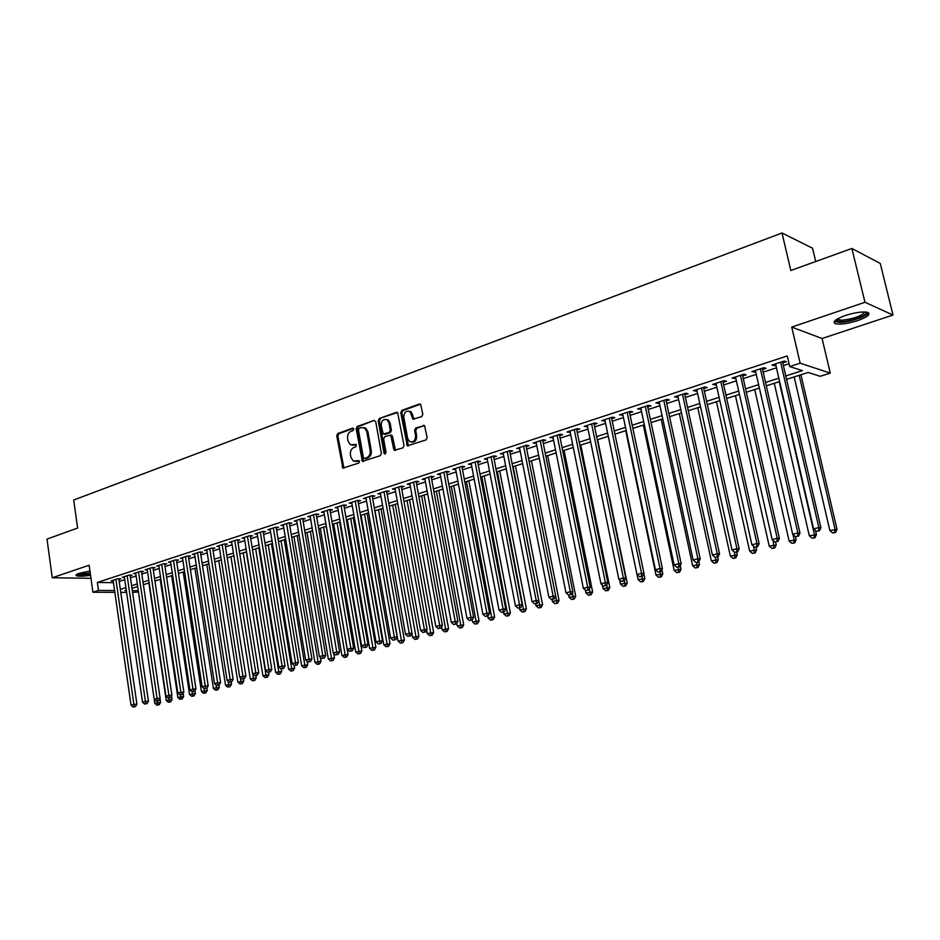 <?xml version="1.0" encoding="UTF-8"?>
<svg xmlns="http://www.w3.org/2000/svg" width="940" height="940" viewBox="0 0 940 940"><rect width="100%" height="100%" fill="white"/><g stroke="black" fill="none" stroke-linecap="round" stroke-linejoin="round"><path stroke-width="1.41" d="M353.769 429.028L352.571 428.158L337.801 433.505L336.72 435.725L342.912 468.132L358.728 463.091L359.491 461.517L358.974 460.706L353.264 461.011L350.879 457.263L350.42 454.643C350.103 451.177 351.266 448.791 353.922 447.487L355.861 446.805L356.131 444.444L350.315 444.726L348.047 441.06L347.589 438.451C347.26 434.997 348.423 432.6 351.078 431.296L353.005 430.602L353.769 429.028M845.318 315.511C835.143 319.283 831.888 322.044 835.578 323.783C840.583 324.688 847.892 323.642 857.515 320.669C867.82 316.897 871.122 314.113 867.42 312.315C862.344 311.422 854.977 312.48 845.318 315.511M89.946 571.073L79.125 573.294C76.281 574.293 75.376 575.092 76.41 575.703C78.831 576.526 83.542 576.396 90.546 575.327M421.684 416.655L422.836 414.329L420.603 404.259L419.346 404.036L401.909 410.334L400.769 412.637L407.29 445.83L425.985 439.955L427.16 437.629L424.516 425.573L415.762 428.005L414.599 430.32L415.598 435.749C415.421 440.813 413.365 442.728 409.44 441.471L407.678 438.498L403.812 417.372C404.047 412.178 406.151 410.298 410.11 411.732L412.954 419.134L421.684 416.655M851.863 248.466L880.275 263.459L893 315.041L864.976 302.269L851.863 248.466L790.822 270.509L782.01 232.991L73.684 500.033L77.609 528.045L47 539.102L52.264 577.748L89.124 565.245L92.931 592.235L98.465 590.438L97.337 582.459L787.262 355.954L789.718 366.565L800.152 363.193L830.29 373.121L820.173 376.317L808.141 372.463L786.568 379.349M864.976 302.269L791.727 327.096L800.152 363.193M375.718 421.672L373.967 420.427L357.247 426.478L356.143 428.722L362.44 461.376L380.277 455.677L381.405 453.409L375.718 421.672M396.422 412.319L379.337 418.488L397.596 412.495L404.036 445.607L402.896 447.898L394.412 450.295L395.493 450.436L392.497 436.36L390.746 435.091M394.835 449.308L393.719 449.167L394.412 450.295M393.719 449.167L390.711 435.079L384.754 436.642L383.626 438.91L386.046 452.375L384.519 453.879L384.014 453.068L378.221 420.768L379.337 418.488M52.264 577.748L90.969 578.323M118.91 579.428L120.861 578.793L117.853 578.746L111.155 580.932L113.2 580.967M130.143 575.762L132.129 575.115L129.121 575.069L122.341 577.278L124.421 577.313M141.529 572.049L143.526 571.403L140.53 571.332L133.668 573.576L135.771 573.611M153.044 568.301L155.065 567.631L152.08 567.56L145.136 569.828L147.263 569.875M164.688 564.494L166.744 563.824L163.772 563.741L156.733 566.045L158.895 566.091M176.485 560.651L178.565 559.97L175.592 559.876L168.483 562.202L170.657 562.261M188.423 556.75L190.526 556.069L187.565 555.975L180.363 558.325L182.572 558.395M200.514 552.814L202.641 552.121L199.691 552.015L192.395 554.389L194.639 554.471M212.746 548.819L214.908 548.114L211.958 547.996L204.579 550.417L206.847 550.499M225.13 544.777L227.316 544.072L224.378 543.943L216.905 546.387L219.208 546.481M237.679 540.688L239.888 539.971L236.962 539.83L229.395 542.298L231.722 542.404M250.381 536.552L252.613 535.812L249.699 535.671L242.038 538.173L244.4 538.291M263.235 532.357L265.503 531.617L262.601 531.452L254.846 533.99L257.243 534.12M276.266 528.104L278.557 527.352L275.667 527.187L267.806 529.749L270.238 529.89M289.45 523.803L291.776 523.039L288.897 522.863L280.942 525.46L283.41 525.613M302.821 519.444L305.171 518.668L302.304 518.481L294.243 521.113L296.746 521.277M316.357 515.026L318.742 514.251L315.887 514.051L307.721 516.718L310.259 516.882M330.069 510.549L332.49 509.762L329.646 509.551L321.374 512.253L323.947 512.441M343.958 506.026L346.413 505.227L343.594 504.991L335.204 507.729L337.812 507.941M358.046 501.431L360.525 500.621L357.717 500.374L349.222 503.159L351.865 503.37M372.311 496.778L374.825 495.956L372.029 495.697L363.416 498.517L366.106 498.752M386.763 492.055L389.313 491.232L386.54 490.962L377.81 493.817L380.547 494.064M401.415 487.284L404 486.438L401.251 486.156L392.403 489.047L395.176 489.317L394.964 488.213L420.568 630.388L427.101 629.33L401.215 486.168M416.279 482.431L418.899 481.586L416.15 481.292L407.185 484.218L409.993 484.488M431.331 477.52L433.986 476.662L431.272 476.345L422.178 479.318L425.033 479.576M446.594 472.55L449.297 471.669L446.594 471.339L437.37 474.359L440.261 474.606M462.081 467.497L464.806 466.604L462.128 466.264L452.774 469.319L455.712 469.577M477.767 462.374L480.54 461.47L477.884 461.117L468.402 464.219L471.375 464.466M493.688 457.181L496.496 456.264L493.864 455.9L484.241 459.037L487.261 459.284M509.832 451.917L512.676 450.988L510.068 450.601L500.315 453.785L503.37 454.02M526.2 446.582L529.091 445.642L526.506 445.231L516.612 448.462L519.714 448.697M542.815 441.166L545.74 440.202L543.179 439.791L533.144 443.069L536.293 443.292M559.664 435.666L562.637 434.691L560.099 434.257L549.923 437.582L553.12 437.805M576.761 430.085L579.78 429.11L577.266 428.652L566.938 432.024L570.181 432.236M594.104 424.434L597.17 423.435L594.691 422.953L584.198 426.384L587.5 426.584M611.717 418.688L614.819 417.677L612.363 417.184L601.729 420.662L605.078 420.85M629.577 412.86L632.738 411.826L630.317 411.321L619.519 414.846L622.914 415.034M647.719 406.95L650.927 405.904L648.53 405.363L637.567 408.947L641.021 409.135M666.131 400.934L669.386 399.876L667.024 399.324L655.897 402.954L659.398 403.131M684.825 394.835L688.127 393.766L685.812 393.19L674.509 396.88L678.057 397.044M703.813 388.643L707.162 387.55L704.883 386.963L693.403 390.711L697.01 390.864M723.095 382.357L726.491 381.252L724.246 380.63L712.591 384.437L716.257 384.589M742.67 375.977L746.125 374.849L743.916 374.202L732.072 378.068L735.809 378.209M762.563 369.49L766.065 368.339L763.903 367.669L751.871 371.606L755.654 371.735M97.337 582.459L113.435 582.659M119.204 581.461L124.762 579.663M130.448 577.806L136.112 575.962M141.834 574.105L147.603 572.225M153.349 570.369L159.248 568.453M165.005 566.573L171.021 564.623M176.802 562.743L182.936 560.745M188.752 558.854L195.003 556.821M200.843 554.929L207.211 552.861M213.086 550.946L219.584 548.831M225.471 546.915L232.098 544.765M238.02 542.838L244.776 540.641M250.721 538.714L257.619 536.47M263.588 534.531L270.626 532.24M276.618 530.289L283.798 527.963M289.826 526.001L297.134 523.627M303.185 521.665L310.647 519.232M316.733 517.259L324.347 514.779M330.457 512.793L338.212 510.279M344.357 508.281L352.277 505.708M358.434 503.699L366.518 501.079M372.71 499.058L380.959 496.379M387.174 494.358L395.587 491.62M401.838 489.599L410.416 486.803M416.702 484.758L425.456 481.914M431.765 479.87L440.696 476.956M447.041 474.9L456.159 471.939M462.527 469.871L471.833 466.839M478.225 464.76L487.719 461.681M494.146 459.589L503.84 456.44M510.303 454.337L520.196 451.118M526.682 449.014L536.787 445.736M543.297 443.61L553.613 440.261M560.158 438.134L570.686 434.715M577.266 432.576L588.005 429.075M594.62 426.924L605.595 423.364M612.234 421.202L623.443 417.56M630.117 415.398L641.562 411.673M648.259 409.488L659.951 405.692M666.683 403.507L678.621 399.629M685.389 397.42L697.586 393.461M704.389 391.252L716.844 387.198M723.671 384.977L736.396 380.841M743.27 378.609L756.265 374.39M763.163 372.146L776.452 367.822M783.384 365.578L789.059 363.721M782.761 362.899L786.334 361.736L784.207 361.042L771.987 365.037L774.137 365.707L775.829 365.155M815.72 261.508L812.559 248.231L782.01 232.991M791.727 327.096L822.077 338.494L893 315.041M822.077 338.494L830.29 373.121M138.462 591.953L132.575 592.435M785.781 375.941L802.384 370.619L789.718 366.565M120.332 589.356L125.901 587.571M131.6 585.738L137.275 583.916M142.998 582.083L148.79 580.227M154.536 578.382L160.446 576.49M166.216 574.645L172.243 572.707M178.036 570.85L184.17 568.876M189.998 567.008L196.26 565.011M202.112 563.13L208.492 561.086M214.367 559.194L220.876 557.115M226.787 555.211L233.425 553.084M239.347 551.181L246.127 549.019M252.084 547.104L258.982 544.894M264.963 542.968L272.012 540.712M278.017 538.785L285.208 536.481M291.247 534.543L298.567 532.193M304.63 530.254L312.103 527.857M318.202 525.895L325.828 523.451M331.949 521.489L339.728 518.998M345.873 517.024L353.804 514.486M359.985 512.5L368.081 509.903M374.285 507.917L382.533 505.262M388.772 503.264L397.197 500.562M403.46 498.553L412.061 495.803M418.347 493.782L427.124 490.962M433.446 488.941L442.387 486.074M448.744 484.03L457.874 481.104M464.254 479.059L473.584 476.063M479.988 474.007L489.505 470.964M495.944 468.896L505.661 465.782M512.124 463.702L522.041 460.53M528.538 458.438L538.655 455.195M545.188 453.103L555.516 449.79M562.085 447.687L572.636 444.303M579.228 442.188L589.991 438.733M596.618 436.606L607.616 433.082M614.266 430.955L625.5 427.348M632.185 425.209L643.653 421.531M650.374 419.369L662.077 415.621M668.834 413.447L680.795 409.617M687.575 407.443L699.795 403.519M706.61 401.333L719.088 397.338M725.939 395.141L738.687 391.052M745.573 388.843L758.604 384.66M765.524 382.439L778.825 378.174M98.465 590.438L114.574 590.543M126.606 592.4L120.767 592.376M114.833 592.341L92.931 592.235M126.277 590.167L124.903 590.602L126.348 590.614M132.317 590.649L138.274 590.696M779.613 381.57L766.3 385.823M759.367 388.032L746.337 392.203M739.451 394.401L726.691 398.466M719.829 400.663L707.338 404.647M700.523 406.82L688.292 410.733M681.512 412.895L669.539 416.714M662.782 418.876L651.067 422.612M644.335 424.762L632.867 428.429M626.169 430.567L614.936 434.151M608.274 436.278L597.276 439.791M590.649 441.906L579.874 445.349M573.271 447.452L562.719 450.824M556.151 452.916L545.811 456.217M539.278 458.309L529.149 461.54L556.551 600.495L559.042 600.495L531.452 460.812M522.652 463.62L512.723 466.781M506.249 468.849L496.531 471.951M490.093 474.007L480.575 477.05M474.16 479.095L464.83 482.079M458.45 484.112L449.308 487.038M442.952 489.059L433.986 491.926M427.665 493.935L418.887 496.743M412.589 498.752L403.988 501.502M397.726 503.499L389.289 506.19M383.062 508.188L374.79 510.82M368.586 512.805L360.49 515.39M354.31 517.364L346.366 519.902M340.221 521.865L332.431 524.344M326.309 526.306L318.684 528.738M312.585 530.689L305.112 533.074M299.038 535.013L291.705 537.351M285.666 539.278L278.475 541.569M272.471 543.496L265.421 545.74M259.428 547.656L252.519 549.865M246.562 551.756L239.794 553.93M233.86 555.822L227.21 557.937M221.311 559.829L214.79 561.909M208.915 563.788L202.523 565.821M196.672 567.689L190.409 569.687M184.581 571.555L178.436 573.518M172.643 575.362L166.615 577.289M160.834 579.134L154.936 581.014M149.178 582.859L143.385 584.704M137.663 586.537L131.988 588.346M409.934 484.5L409.734 483.383M424.904 479.623L424.704 478.495M440.085 474.665L439.873 473.537M455.477 469.647L455.254 468.508M471.069 464.56L470.858 463.42M486.897 459.402L486.673 458.25M502.935 454.173L502.712 453.01M519.221 448.862L518.986 447.687M535.718 443.48L535.495 442.294M552.473 438.017L552.238 436.83M569.464 432.471L569.217 431.284M586.701 426.842L586.454 425.644M604.197 421.144L603.95 419.933M621.951 415.351L621.704 414.129M639.976 409.464L639.717 408.242M658.27 403.507L658.012 402.273M676.847 397.444L676.577 396.198M695.706 391.287L695.436 390.041M714.858 385.048L714.576 383.79M734.316 378.703L734.023 377.434M754.068 372.252L753.774 370.983M774.137 365.707L773.843 364.426M352.336 445.266L353.499 445.043M356.331 444.608L354.639 445.196M355.261 461.517L356.354 461.305M359.174 460.859L357.494 461.434M353.487 428.417L338.94 433.669L337.86 435.89L343.934 468.179M373.967 420.427L358.375 426.643L357.282 428.899L363.486 461.446M359.221 428.358L358.457 429.933L363.345 457.592L364.555 458.473L366.612 457.768C369.303 456.476 370.489 454.067 370.16 450.554L366.788 431.589L364.661 428.041L361.265 427.618L359.221 428.358M364.99 458.544L365.684 458.614L364.99 458.544M363.674 427.559L365.789 428.205L367.928 431.754L371.288 450.707C371.617 454.208 370.442 456.617 367.74 457.909L365.684 458.614M380.465 418.664L379.349 420.944L385.459 453.867M388.948 422.777L387.257 419.875C383.414 418.641 381.405 420.532 381.217 425.55L383.214 434.022L389.148 432.447L390.288 430.168L388.948 422.777L390.065 422.953L388.373 420.051L386.399 419.428M384.331 434.186L385.423 434.327L384.331 434.186M390.065 422.953L391.404 430.332L390.276 432.623L385.423 434.327M409.135 411.18L411.227 411.92L414.105 419.346M411.485 442.106C415.022 442.341 416.761 440.272 416.702 435.913L415.598 435.749M424.445 425.526L416.866 428.182L415.715 430.497L416.702 435.913M420.532 404.2L403.013 410.522L401.873 412.825L408.406 445.995M154.219 699.243L154.818 703.355L160.587 702.403L160 698.397M158.002 704.871L156.863 705.164L159.166 704.777L158.002 704.871L157.427 700.97L158.637 700.664L157.462 700.958M156.863 705.164L154.818 703.355M160.587 702.403L159.166 704.777M115.89 579.381L133.891 704.424L131.036 705.164L113.106 580.297M118.804 578.758L136.911 704.201L133.891 704.424L134.244 706.716L133.104 707.009L135.454 706.621L134.244 706.716M135.454 706.621L136.911 704.201M131.036 705.164L133.104 707.009M90.334 573.811C83.331 574.88 79.066 574.916 77.538 573.905M78.854 573.388C81.157 573.917 84.941 573.753 90.205 572.907M76.457 574.516C79.007 575.268 83.648 575.127 90.369 574.082M866.104 312.068C869.065 314.665 851.417 321.468 841.418 321.656L836.154 320.763L835.895 319.859M836.87 319.224L841.876 320.235C853.849 318.778 861.545 316.028 864.941 311.974M834.156 321.562L839.996 322.42C849.76 322.197 867.115 316.322 868.443 312.726M148.884 582.953L166.263 700.418L172.055 699.466L171.515 695.835M169.459 701.945L168.307 702.239L170.622 701.863L169.459 701.945L168.883 697.962M168.307 702.239L166.263 700.418M172.055 699.466L170.622 701.863M160.2 579.334L177.836 697.457L183.653 696.505L183.159 693.25M181.067 698.996L179.904 699.289L182.231 698.902L181.067 698.996L180.48 694.918M179.904 699.289L177.836 697.457M183.653 696.505L182.231 698.902M171.632 575.68L189.551 694.46L195.391 693.497L194.956 690.641M192.806 696L191.631 696.305L193.969 695.917L192.806 696L192.218 691.84M191.631 696.305L189.551 694.46M195.391 693.497L193.969 695.917M183.218 571.99L201.407 691.429L207.27 690.465L206.906 688.01M204.685 692.968L203.498 693.274L205.848 692.886L204.685 692.968L204.062 688.491M203.498 693.274L201.407 691.429M207.27 690.465L205.848 692.886M127.147 575.715L145.43 701.452L142.528 702.192L124.315 576.631M130.049 575.08L148.438 701.228L145.43 701.452L145.77 703.743L144.619 704.048L146.981 703.661L145.77 703.743M146.981 703.661L148.438 701.228M142.528 702.192L144.619 704.048M138.532 571.99L157.097 698.432L154.172 699.195L135.666 572.93M141.423 571.356L160.106 698.22L157.097 698.432L157.438 700.746M158.637 700.664L160.106 698.22M154.172 699.195L156.263 701.052M150.048 568.23L168.906 695.389L165.945 696.152L147.157 569.17M152.938 567.584L171.903 695.165L168.906 695.389L169.247 697.715L168.049 698.02L169.247 697.715M170.434 697.633L171.903 695.165M165.945 696.152L168.049 698.02M161.715 564.411L180.868 692.298L177.871 693.074L158.778 565.375M164.582 563.765L183.852 692.087L180.868 692.298L181.197 694.648L179.987 694.954L181.197 694.648M182.383 694.554L183.852 692.087M177.871 693.074L179.987 694.954M194.933 568.242L213.404 688.35L219.302 687.387L218.961 685.166M216.717 689.901L215.507 690.218L217.868 689.831L216.717 689.901L216.024 684.919M215.507 690.218L213.404 688.35M219.302 687.387L217.868 689.831M173.512 560.557L192.982 689.173L189.939 689.948L170.551 561.533M176.379 559.899L195.955 688.961L192.982 689.173L193.287 691.534L192.077 691.852L193.287 691.534M194.486 691.452L195.955 688.961M189.939 689.948L192.077 691.852M206.788 564.458L225.553 685.248L231.475 684.273L231.123 682.041M228.89 686.799L227.668 687.116L230.03 686.729L228.89 686.799L228.114 681.312M227.668 687.116L225.553 685.248M231.475 684.273L230.03 686.729M185.462 556.656L205.237 686L202.159 686.799L182.466 557.643M188.305 555.998L208.198 685.8L205.237 686L205.543 688.386L204.309 688.703L205.543 688.386M206.73 688.303L208.198 685.8M202.159 686.799L204.309 688.703M218.785 560.628L237.844 682.099L243.801 681.124L243.437 678.868M241.216 683.662L239.97 683.979L242.356 683.591L241.216 683.662L240.37 677.646M239.97 683.979L237.844 682.099M243.801 681.124L242.356 683.591M197.553 552.708L217.645 682.793L214.532 683.603L194.521 553.695M200.396 552.038L220.606 682.605L217.645 682.793L217.939 685.201L216.694 685.519L217.939 685.201M219.126 685.119L220.606 682.605M214.532 683.603L216.694 685.519M230.934 556.75L250.287 678.915L256.267 677.928L255.903 675.66M253.683 680.49L252.437 680.807L254.822 680.407L253.683 680.49L252.766 673.921M252.437 680.807L250.287 678.915M256.267 677.928L254.822 680.407M209.796 548.702L230.206 679.55L227.057 680.372L206.73 549.712M212.628 548.032L233.155 679.373L230.206 679.55L230.5 681.97L229.231 682.299L230.5 681.97M231.675 681.9L233.155 679.373M227.057 680.372L229.231 682.299M243.237 552.826L262.894 675.684L268.899 674.697L268.523 672.335M266.314 677.27L265.045 677.587L267.454 677.2L266.314 677.27L246.327 551.839M265.045 677.587L262.894 675.684M268.899 674.697L267.454 677.2M222.192 544.66L242.931 676.26L239.735 677.094L219.079 545.67M225.001 543.966L245.881 676.083L242.931 676.26L243.213 678.704L241.933 679.033L243.213 678.704M244.388 678.633L245.881 676.083M239.735 677.094L241.933 679.033M255.68 548.854L275.643 672.417L281.683 671.43L281.283 668.975M279.11 674.004L277.817 674.332L280.238 673.945L279.11 674.004L258.817 547.856M277.817 674.332L275.643 672.417M281.683 671.43L280.238 673.945M234.753 540.559L255.821 672.934L252.59 673.769L231.593 541.581M237.55 539.854L258.747 672.77L255.821 672.934L256.091 675.39L254.799 675.731L256.091 675.39M257.266 675.32L258.747 672.77M252.59 673.769L254.799 675.731M268.276 544.824L288.568 669.116L294.631 668.117L294.173 665.367M292.058 670.714L290.754 671.043L293.174 670.643L292.058 670.714L271.449 543.813M290.754 671.043L288.568 669.116M294.631 668.117L293.174 670.643M247.455 536.399L268.875 669.562L265.597 670.408L244.271 537.445M250.24 535.694L271.789 669.398L268.875 669.562L269.134 672.041L267.818 672.382L269.134 672.041M270.297 671.971L271.789 669.398M265.597 670.408L267.818 672.382M281.037 540.759L301.646 665.755L307.744 664.768L307.18 661.419M305.159 667.365L303.843 667.706L306.287 667.306L305.159 667.365L284.256 539.725M303.843 667.706L301.646 665.755M307.744 664.768L306.287 667.306M260.333 532.193L282.106 666.155L278.781 667.012L257.102 533.25M263.094 531.476L285.008 665.99L282.106 666.155L282.353 668.645L281.013 668.986L282.353 668.645M283.504 668.575L285.008 665.99M278.781 667.012L281.013 668.986M293.95 536.634L314.9 662.371L321.022 661.372L320.352 657.413M318.448 663.981L317.109 664.322L319.553 663.922L318.448 663.981L297.204 535.589M317.109 664.322L314.9 662.371M321.022 661.372L319.553 663.922M273.364 527.939L295.489 662.688L292.129 663.558L270.097 529.009M276.113 527.211L298.38 662.536L295.489 662.688L295.736 665.203L294.385 665.555L295.736 665.203M296.887 665.144L298.38 662.536M292.129 663.558L294.385 665.555M307.039 532.451L328.319 658.928L334.464 657.93L333.688 653.335M331.89 660.55L330.539 660.902L333.007 660.503L331.89 660.55L310.329 531.405M330.539 660.902L328.319 658.928M334.464 657.93L333.007 660.503M286.571 523.627L309.06 659.187L305.653 660.068L283.257 524.708M289.309 522.887L311.939 659.046L309.06 659.187L309.284 661.725L307.921 662.066L309.284 661.725M310.435 661.666L311.939 659.046M305.653 660.068L307.921 662.066M320.281 528.221L341.902 655.45L348.082 654.452L326.215 526.33M345.521 657.084L344.146 657.436L346.625 657.025L345.521 657.084L323.619 527.164M344.146 657.436L341.902 655.45M348.082 654.452L346.625 657.025M299.954 519.256L322.808 655.638L319.353 656.531L296.594 520.349M302.656 518.504L325.675 655.497L322.808 655.638L323.019 658.188L321.645 658.541L323.019 658.188M324.171 658.129L325.675 655.497M319.353 656.531L321.645 658.541M333.7 523.944L355.673 651.925L361.888 650.915L339.657 522.041M359.315 653.57L357.929 653.923L360.42 653.511L359.315 653.57L337.084 522.863M357.929 653.923L355.673 651.925M361.888 650.915L360.42 653.511M313.502 514.826L336.743 652.043L333.242 652.936L310.094 515.942M316.193 514.062L339.587 651.914L336.743 652.043L336.943 654.616L335.545 654.968L336.943 654.616M338.083 654.557L339.587 651.914M333.242 652.936L335.545 654.968M347.283 519.609L369.62 648.353L375.859 647.343L353.276 517.693M373.298 650.01L371.899 650.363L374.39 649.951L373.298 650.01L350.714 518.516M371.899 650.363L369.62 648.353M375.859 647.343L374.39 649.951M327.226 510.338L350.855 648.389L347.306 649.305L323.783 511.466M329.905 509.574L353.687 648.271L350.855 648.389L351.043 650.985L349.633 651.35L351.043 650.985M352.183 650.938L353.687 648.271M347.306 649.305L349.633 651.35M361.054 515.214L383.755 644.734L390.018 643.724L367.058 513.287M387.468 646.391L386.046 646.755L388.549 646.344L387.468 646.391L364.52 514.098M386.046 646.755L383.755 644.734M390.018 643.724L388.549 646.344M341.138 505.791L365.166 644.699L361.571 645.627L337.636 506.942M343.793 505.015L367.975 644.582L365.166 644.699L365.343 647.308L363.897 647.684L365.343 647.308M366.471 647.272L367.975 644.582M361.571 645.627L363.897 647.684M375.001 510.761L398.066 641.068L404.365 640.046L381.041 508.834M401.815 642.737L400.37 643.101L402.896 642.69L401.815 642.737L378.514 509.633M400.37 643.101L398.066 641.068M404.365 640.046L402.896 642.69M355.226 501.196L379.666 640.951L376.024 641.891L351.689 502.348M357.858 500.397L382.463 640.845L379.666 640.951L379.831 643.595L378.373 643.959L379.831 643.595M380.947 643.548L382.463 640.845M376.024 641.891L378.373 643.959M411.885 633.478L412.578 637.355L418.911 636.333L395.188 504.31M416.361 639.036L414.904 639.4L417.43 638.989L416.361 639.036L392.685 505.109M414.904 639.4L412.578 637.355M418.911 636.333L417.43 638.989M369.514 496.52L394.365 637.155L390.664 638.107L365.93 497.695M372.123 495.709L397.138 637.061L394.365 637.155L394.506 639.811L393.038 640.199L394.506 639.811M395.623 639.776L397.138 637.061M390.664 638.107L393.038 640.199M426.654 630.141L427.277 633.595L433.646 632.561L409.535 499.728M431.108 635.275L429.615 635.652L432.165 635.24L431.108 635.275L407.044 500.527M429.615 635.652L427.277 633.595M433.646 632.561L432.165 635.24M383.99 491.796L409.253 633.313L405.516 634.277L380.348 492.983M386.575 490.962L412.026 633.219L409.253 633.313L409.394 635.992L407.901 636.38L409.394 635.992M410.498 635.957L412.026 633.219M405.516 634.277L407.901 636.38M441.636 626.78L442.188 629.777L448.58 628.743L424.058 495.086M446.042 631.468L444.538 631.856L447.099 631.433L446.042 631.468L421.602 495.873M444.538 631.856L442.188 629.777M448.58 628.743L447.099 631.433M398.666 487.002L424.363 629.412L424.481 632.115L422.965 632.502L424.481 632.115M425.585 632.08L427.101 629.33M420.568 630.388L422.965 632.502M456.816 623.373L457.287 625.911L463.714 624.877L438.792 490.386M461.188 627.615L459.66 628.002L462.233 627.579L461.188 627.615L436.348 491.173M459.66 628.002L457.287 625.911M463.714 624.877L462.233 627.579M413.529 482.138L439.673 625.452L435.831 626.451L409.793 483.36M416.068 481.315L442.399 625.382L439.673 625.452L439.779 628.178L438.24 628.578L439.779 628.178M440.872 628.155L442.399 625.382M435.831 626.451L438.24 628.578M472.209 619.93L472.597 621.986L479.059 620.952L453.714 485.628M476.533 623.702L474.994 624.09L477.567 623.678L476.533 623.702L451.294 486.403M474.994 624.09L472.597 621.986M479.059 620.952L477.567 623.678M428.605 477.214L455.207 621.446L451.306 622.456L424.821 478.46M431.119 476.392L457.909 621.387L455.207 621.446L455.301 624.195L453.738 624.595L455.301 624.195M456.382 624.172L457.909 621.387M451.306 622.456L453.738 624.595M487.766 616.1L488.119 618.015L494.616 616.969L468.837 480.798M492.09 619.73L490.527 620.13L493.124 619.707L492.09 619.73L466.44 481.562M490.527 620.13L488.119 618.015M494.616 616.969L493.124 619.707M503.499 612.058L503.863 613.985L510.385 612.939L484.171 475.899M507.87 615.712L506.284 616.111L508.893 615.7L507.87 615.712L481.797 476.662M506.284 616.111L503.863 613.985M510.385 612.939L508.893 615.7M519.444 607.968L519.82 609.907L526.377 608.85L499.716 470.94M523.874 611.635L522.264 612.046L524.884 611.623L523.874 611.635L497.366 471.692M522.264 612.046L519.82 609.907M526.377 608.85L524.884 611.623M443.892 472.221L470.952 617.38L466.992 618.402L440.049 473.478M446.382 471.41L473.631 617.333L470.952 617.38L471.034 620.153L469.448 620.553L471.034 620.153M472.103 620.13L473.631 617.333M466.992 618.402L469.448 620.553M459.39 467.156L486.92 613.256L482.902 614.29L455.501 468.437M461.857 466.358L489.576 613.221L486.92 613.256L486.99 616.053L485.381 616.464L486.99 616.053M488.048 616.029L489.576 613.221M482.902 614.29L485.381 616.464M475.111 462.022L503.123 609.073L499.046 610.119L471.163 463.314M477.555 461.223L505.755 609.038L503.123 609.073L503.17 611.893L501.537 612.304L503.17 611.893M504.228 611.87L505.755 609.038M499.046 610.119L501.537 612.304M535.6 603.809L537.269 603.386L534.566 603.821L535.6 603.809L536 605.76L542.591 604.702L515.472 465.911M540.101 607.499L538.467 607.922L541.099 607.487L540.101 607.499L513.146 466.651M538.467 607.922L536 605.76M542.591 604.702L541.099 607.487M491.044 456.816L519.55 604.82L515.426 605.889L487.038 458.132M493.465 456.029L522.17 604.808L519.55 604.82L519.585 607.663L517.928 608.098L519.585 607.663M520.631 607.663L522.17 604.808M515.426 605.889L517.928 608.098M552.003 599.485L552.414 601.553L556.551 600.495L556.551 603.304L554.894 603.727L556.551 603.304M554.894 603.727L552.414 601.553M559.042 600.495L557.538 603.304M507.212 451.541L536.223 600.519L532.028 601.6L503.147 452.869M509.598 450.754L538.808 600.519L536.223 600.519L536.235 603.386M537.269 603.386L538.808 600.519M532.028 601.6L534.566 603.821M568.618 595.079L569.064 597.299L575.715 596.23L547.656 455.63M573.236 599.05L571.555 599.485L574.222 599.05L573.236 599.05L572.495 592.376M571.555 599.485L569.064 597.299M575.715 596.23L574.222 599.05M523.615 446.183L553.131 596.148L548.889 597.253L519.491 447.522M525.977 445.407L555.693 596.16L553.131 596.148L553.131 599.05L551.428 599.485L553.131 599.05M554.165 599.05L555.693 596.16M548.889 597.253L551.428 599.485M585.373 590.132L585.949 592.976L592.635 591.906L564.082 450.389M590.167 594.738L588.464 595.173L591.143 594.75L590.167 594.738L589.533 588.558M588.464 595.173L585.949 592.976M592.635 591.906L591.143 594.75M540.241 440.743L570.298 591.718L565.986 592.835L536.059 442.106M542.58 439.979L572.836 591.742L570.298 591.718L570.274 594.644L568.559 595.079L570.274 594.644M571.297 594.644L572.836 591.742M565.986 592.835L568.559 595.079M602.352 585.033L603.081 588.581L609.802 587.512L580.744 445.066M607.346 590.367L605.618 590.802L608.309 590.379L607.346 590.367L606.829 584.68M605.618 590.802L603.081 588.581M609.802 587.512L608.309 590.379M557.115 435.232L587.712 587.218L583.341 588.346L552.873 436.618M559.418 434.48L590.226 587.253L587.712 587.218L587.676 590.167L585.926 590.614L587.676 590.167M588.687 590.179L590.226 587.253M583.341 588.346L585.926 590.614M619.577 579.839L620.459 584.139L627.215 583.059L597.652 439.673M624.771 585.926L623.02 586.372L625.723 585.937L624.771 585.926L624.383 580.767M623.02 586.372L620.459 584.139M627.215 583.059L625.723 585.937M574.246 429.639L605.395 582.659L600.954 583.799L569.934 431.049M576.514 428.899L607.875 582.694L605.395 582.659L605.337 585.632L603.562 586.09L605.337 585.632M606.323 585.644L607.875 582.694M600.954 583.799L603.562 586.09M637.05 574.563L638.096 579.616L644.887 578.535L643.865 573.6M642.455 581.413L640.669 581.872L643.395 581.437L642.455 581.413L642.126 576.443M640.669 581.872L638.096 579.616M644.887 578.535L643.395 581.437M591.624 423.964L623.337 578.018L618.826 579.181L587.253 425.385M593.857 423.223L625.782 578.077L623.337 578.018L623.267 581.026L621.457 581.484L623.267 581.026M624.242 581.038L625.782 578.077M618.826 579.181L621.457 581.484M625.699 430.72L655.991 575.033L662.817 573.952L661.913 569.628M660.397 576.843L658.587 577.301L661.325 576.866L660.397 576.843L660.08 571.837M658.587 577.301L655.991 575.033M662.817 573.952L661.325 576.866M609.261 418.194L641.55 573.318L636.979 574.493L604.82 419.651M611.458 417.478L643.971 573.388L641.55 573.318L641.456 576.349L639.623 576.819L641.456 576.349M642.42 576.373L643.971 573.388M636.979 574.493L639.623 576.819M643.312 425.091L674.156 570.392L681.018 569.299L680.243 565.621M678.61 572.202L676.777 572.672L679.526 572.237L678.61 572.202L678.304 567.149M676.777 572.672L674.156 570.392M681.018 569.299L679.526 572.237M627.156 412.355L660.045 568.536L655.403 569.734L622.656 413.823M629.33 411.638L662.43 568.63L660.045 568.536L659.927 571.591L658.07 572.072L659.927 571.591M660.879 571.626L662.43 568.63M655.403 569.734L658.07 572.072M661.196 419.381L692.592 565.668L699.501 564.576L698.843 561.556M697.092 567.49L695.236 567.971L697.997 567.525L697.092 567.49L696.798 562.402L698.667 561.92L696.752 562.414M695.236 567.971L692.592 565.668M699.501 564.576L697.997 567.525M645.322 406.409L678.833 563.683L674.109 564.905L640.751 407.901M647.46 405.716L681.171 563.788L678.833 563.683L678.692 566.773L676.8 567.255L678.692 566.773M679.632 566.808L681.171 563.788M674.109 564.905L676.8 567.255M679.338 413.588L711.31 560.875L718.254 559.77L717.655 557.044M715.857 562.707L713.977 563.189L716.75 562.755L715.857 562.707L715.552 557.432M713.977 563.189L711.31 560.875M718.254 559.77L716.75 562.755M663.769 400.381L697.903 558.76L693.097 560.005L659.128 401.897M665.873 399.7L700.206 558.877L697.903 558.76L697.739 561.873M698.667 561.92L700.206 558.877M693.097 560.005L695.823 562.367M697.762 407.702L730.321 556.01L737.289 554.905L736.678 552.156M734.916 557.855L733 558.348L735.785 557.902L734.916 557.855L734.539 552.179M733 558.348L730.321 556.01M737.289 554.905L735.785 557.902M682.499 394.271L717.267 553.766L712.391 555.023L677.787 395.811M684.555 393.602L719.547 553.895L717.267 553.766L717.079 556.903L715.14 557.408L717.079 556.903M717.995 556.95L719.547 553.895M712.391 555.023L715.14 557.408M716.456 401.733L749.615 551.063L756.618 549.959L756.007 547.186M754.256 552.92L752.317 553.425L755.114 552.979L754.256 552.92L753.716 546.399M752.317 553.425L749.615 551.063M756.618 549.959L755.114 552.979M701.522 388.055L736.937 548.678L731.99 549.959L696.74 389.618M703.531 387.397L739.181 548.819L736.937 548.678L736.737 551.851L734.751 552.368L736.737 551.851M737.63 551.909L739.181 548.819M731.99 549.959L734.751 552.368M735.444 395.681L769.202 546.058L776.252 544.942L775.606 542.086M773.902 547.914L771.928 548.42L774.748 547.973L773.902 547.914L773.197 540.512M771.928 548.42L769.202 546.058M776.252 544.942L774.748 547.973M720.839 381.746L756.923 543.52L751.906 544.812L715.975 383.332M722.813 381.099L759.12 543.684L756.923 543.52L756.7 546.728L754.691 547.245L756.7 546.728M757.581 546.786L759.12 543.684M751.906 544.812L754.691 547.245M754.714 389.524L789.107 540.958L796.192 539.842L795.475 536.716M793.865 542.838L791.856 543.344L794.688 542.897L793.865 542.838L794.136 539.666L792.961 534.531M791.856 543.344L789.107 540.958M796.192 539.842L794.688 542.897M740.45 375.33L777.239 538.268L772.128 539.595L735.515 376.952M742.377 374.707L779.389 538.456L777.239 538.268L776.981 541.511L774.936 542.039L776.981 541.511M777.838 541.581L779.389 538.456M772.128 539.595L774.936 542.039M774.278 383.273L809.317 535.777L816.437 534.66L815.497 530.571M814.134 537.668L812.09 538.185L814.933 537.739L814.134 537.668L814.428 534.472L779.225 381.699M812.09 538.185L809.317 535.777M816.437 534.66L814.933 537.739M760.378 368.821L797.872 532.945L792.678 534.284L755.372 370.466M762.269 368.21L799.987 533.133L797.872 532.945L797.59 536.211L795.51 536.752L797.59 536.211M798.436 536.293L799.987 533.133M792.678 534.284L795.51 536.752M794.159 376.928L829.856 530.524L837.011 529.396L800.927 374.766M834.72 532.428L832.64 532.957L835.507 532.498L834.72 532.428L835.037 529.197L799.176 375.33M832.64 532.957L829.856 530.524M837.011 529.396L835.507 532.498M780.623 362.206L818.846 527.528L813.57 528.891L775.535 363.874M782.468 361.606L820.902 527.74L818.846 527.528L818.529 530.83L816.425 531.37L818.529 530.83M819.363 530.912L820.902 527.74M813.57 528.891L816.425 531.37M353.346 428.276L352.571 428.158M359.01 460.718L358.293 460.635M356.166 444.467L355.426 444.362M343.288 467.074L342.148 466.945M337.86 435.89L336.72 435.725M338.94 433.669L337.801 433.505M362.828 460.341L361.7 460.201M357.282 428.899L356.143 428.722M358.375 426.643L357.247 426.478M367.74 457.909L366.612 457.768M371.288 450.707L370.16 450.554M367.928 431.754L366.788 431.589M392.497 436.36L391.369 436.195M385.142 453.221L384.014 453.068M379.349 420.944L378.221 420.768M390.276 432.623L389.148 432.447M391.404 430.332L390.288 430.168M413.459 418.253L412.355 418.065M412.813 414.728L411.708 414.54M415.715 430.497L414.599 430.32M416.866 428.182L415.762 428.005M424.398 425.538L423.294 425.362M407.725 444.867L406.609 444.714M401.873 412.825L400.769 412.637M403.013 410.522L401.909 410.334M420.45 404.235L419.346 404.036M343.781 468.226L342.912 468.132M363.38 461.481L362.44 461.376M365.789 428.205L364.661 428.041M391.827 435.244L390.711 435.079M385.236 453.973L384.519 453.879M388.373 420.051L387.257 419.875M414.07 419.311L412.954 419.134M411.227 411.92L410.11 411.732M408.395 445.995L407.29 445.83M837 319.389L836.154 320.763M837.787 318.684L838.081 319.941"/></g></svg>
